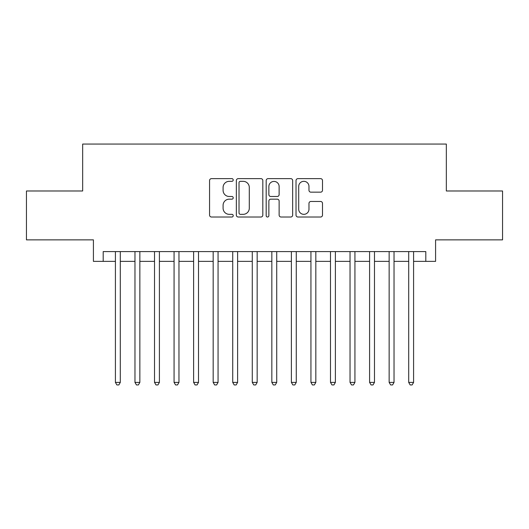 <?xml version="1.0" encoding="UTF-8"?>
<svg xmlns="http://www.w3.org/2000/svg" width="529" height="529" viewBox="0 0 529 529"><rect width="100%" height="100%" fill="white"/><g stroke="black" fill="none" stroke-linecap="round" stroke-linejoin="round"><path stroke-width="0.79" d="M233.216 179.979A1.342 1.342 0 0 0 231.874 178.637L211.481 178.637A1.918 1.918 0 0 0 209.563 180.554L209.563 215.098A1.918 1.918 0 0 0 211.481 217.016L231.874 217.016A1.342 1.342 0 0 0 233.216 215.673A1.342 1.342 0 0 0 231.874 214.331L229.236 214.331A6.143 6.143 0 0 1 223.093 208.188L223.093 205.312A6.143 6.143 0 0 1 229.236 199.168L231.874 199.168A1.342 1.342 0 0 0 233.216 197.826A1.342 1.342 0 0 0 231.874 196.484L229.236 196.484A6.143 6.143 0 0 1 223.093 190.341L223.093 187.464A6.143 6.143 0 0 1 229.236 181.321L231.874 181.321A1.342 1.342 0 0 0 233.216 179.979M320.587 192.166A1.918 1.918 0 0 0 322.505 190.248L322.505 180.554A1.918 1.918 0 0 0 320.587 178.637L297.939 178.637A1.918 1.918 0 0 0 296.022 180.554L296.022 215.098A1.918 1.918 0 0 0 297.939 217.016L320.587 217.016A1.918 1.918 0 0 0 322.505 215.098L322.505 203.394A1.918 1.918 0 0 0 320.587 201.47L310.893 201.47A1.918 1.918 0 0 0 308.976 203.394L308.976 209.2A5.131 5.131 0 0 1 303.844 214.331A5.131 5.131 0 0 1 298.706 209.2L298.706 186.453A5.131 5.131 0 0 1 303.844 181.321A5.131 5.131 0 0 1 308.976 186.453L308.976 190.248A1.918 1.918 0 0 0 310.893 192.166L320.587 192.166M103.195 261.372L103.195 251.592L425.805 251.592L425.805 261.372L435.585 261.372L435.585 239.862L502.55 239.862L502.55 190.982L446.337 190.982L446.337 144.06L82.663 144.06L82.663 190.982L26.45 190.982L26.45 239.862L93.415 239.862L93.415 261.372L115.415 261.372M262.82 180.554A1.918 1.918 0 0 0 260.903 178.637L238.255 178.637A1.918 1.918 0 0 0 236.337 180.554L236.337 215.098A1.918 1.918 0 0 0 238.255 217.016L260.903 217.016A1.918 1.918 0 0 0 262.82 215.098L262.82 180.554M268.097 178.637L290.745 178.637A1.918 1.918 0 0 1 292.663 180.554L292.663 215.098A1.918 1.918 0 0 1 290.745 217.016L281.051 217.016A1.918 1.918 0 0 1 279.133 215.098L279.133 201.086A1.918 1.918 0 0 0 277.216 199.168L270.788 199.168A1.918 1.918 0 0 0 268.864 201.086L268.864 215.673A1.342 1.342 0 0 1 267.522 217.016A1.342 1.342 0 0 1 266.18 215.673L266.18 180.554A1.918 1.918 0 0 1 268.097 178.637M120.301 261.372L134.968 261.372M139.854 261.372L154.521 261.372M159.408 261.372L174.067 261.372M178.961 261.372L193.621 261.372M198.514 261.372L213.174 261.372M218.06 261.372L232.727 261.372M237.614 261.372L252.28 261.372M257.167 261.372L271.833 261.372M276.72 261.372L291.386 261.372M296.273 261.372L310.94 261.372M315.826 261.372L330.486 261.372M335.379 261.372L350.039 261.372M354.933 261.372L369.592 261.372M374.479 261.372L389.146 261.372M394.032 261.372L408.699 261.372M413.585 261.372L425.805 261.372M240.364 181.321A1.342 1.342 0 0 0 239.022 182.664L239.022 212.989A1.342 1.342 0 0 0 240.364 214.331L243.148 214.331A6.143 6.143 0 0 0 249.291 208.188L249.291 187.464A6.143 6.143 0 0 0 243.148 181.321L240.364 181.321M279.133 186.552A5.131 5.131 0 0 0 274.002 181.421A5.131 5.131 0 0 0 268.864 186.552L268.864 194.566A1.918 1.918 0 0 0 270.788 196.484L277.216 196.484A1.918 1.918 0 0 0 279.133 194.566L279.133 186.552M120.301 251.592L120.301 382.401L115.415 382.401L115.415 251.592M120.301 382.401L118.833 384.94L116.883 384.94L115.415 382.401M139.854 251.592L139.854 382.401L134.968 382.401L134.968 251.592M139.854 382.401L138.386 384.94L136.429 384.94L134.968 382.401M159.408 251.592L159.408 382.401L154.521 382.401L154.521 251.592M159.408 382.401L157.94 384.94L155.982 384.94L154.521 382.401M178.961 251.592L178.961 382.401L174.067 382.401L174.067 251.592M178.961 382.401L177.493 384.94L175.535 384.94L174.067 382.401M198.514 251.592L198.514 382.401L193.621 382.401L193.621 251.592M198.514 382.401L197.046 384.94L195.089 384.94L193.621 382.401M218.06 251.592L218.06 382.401L213.174 382.401L213.174 251.592M218.06 382.401L216.599 384.94L214.642 384.94L213.174 382.401M237.614 251.592L237.614 382.401L232.727 382.401L232.727 251.592M237.614 382.401L236.152 384.94L234.195 384.94L232.727 382.401M257.167 251.592L257.167 382.401L252.28 382.401L252.28 251.592M257.167 382.401L255.699 384.94L253.748 384.94L252.28 382.401M276.72 251.592L276.72 382.401L271.833 382.401L271.833 251.592M276.72 382.401L275.252 384.94L273.301 384.94L271.833 382.401M296.273 251.592L296.273 382.401L291.386 382.401L291.386 251.592M296.273 382.401L294.805 384.94L292.848 384.94L291.386 382.401M315.826 251.592L315.826 382.401L310.94 382.401L310.94 251.592M315.826 382.401L314.358 384.94L312.401 384.94L310.94 382.401M335.379 251.592L335.379 382.401L330.486 382.401L330.486 251.592M335.379 382.401L333.911 384.94L331.954 384.94L330.486 382.401M354.933 251.592L354.933 382.401L350.039 382.401L350.039 251.592M354.933 382.401L353.465 384.94L351.507 384.94L350.039 382.401M374.479 251.592L374.479 382.401L369.592 382.401L369.592 251.592M374.479 382.401L373.018 384.94L371.06 384.94L369.592 382.401M394.032 251.592L394.032 382.401L389.146 382.401L389.146 251.592M394.032 382.401L392.571 384.94L390.614 384.94L389.146 382.401M413.585 251.592L413.585 382.401L408.699 382.401L408.699 251.592M413.585 382.401L412.117 384.94L410.167 384.94L408.699 382.401"/></g></svg>
